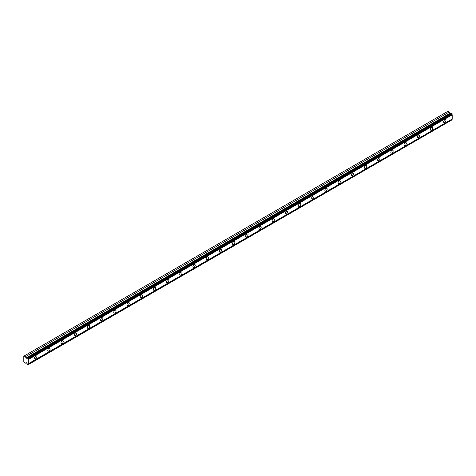<?xml version="1.0" encoding="UTF-8"?>
<svg xmlns="http://www.w3.org/2000/svg" width="476" height="476" viewBox="0 0 476 476"><rect width="100%" height="100%" fill="white"/><g stroke="black" fill="none" stroke-linecap="round" stroke-linejoin="round"><path stroke-width="0.71" d="M28.334 358.618L452.2 113.901L452.004 113.562L451.611 113.336L27.751 358.047A0.672 0.387 60 0 1 27.269 358.154L26.186 358.244L450.052 113.532L449.29 111.991L448.005 111.247L23.8 356.161L23.8 361.855L25.424 363.182L26.186 362.528L27.269 363.866A0.672 0.387 60 0 1 27.751 364.527L28.334 364.473A0.672 0.387 60 0 1 28.334 363.735L28.334 359.517A0.672 0.387 60 0 1 28.334 358.779L27.751 358.047M451.308 113.514A0.672 0.387 60 0 1 451.129 113.437L450.052 113.532M444.78 122.528A1.63 0.94 120 0 0 445.845 121.088A1.63 0.94 120 0 0 445.595 119.779A1.63 0.94 120 0 0 444.78 119.863A1.63 0.94 120 0 0 443.709 121.303A1.63 0.94 120 0 0 443.959 122.612A1.63 0.94 120 0 0 444.78 122.528M35.76 358.678A1.63 0.94 120 0 0 36.825 357.238A1.63 0.94 120 0 0 36.575 355.929A1.63 0.94 120 0 0 35.76 356.006A1.63 0.94 120 0 0 34.688 357.446A1.63 0.94 120 0 0 34.938 358.755A1.63 0.94 120 0 0 35.76 358.678M48.951 351.056A1.63 0.94 120 0 0 50.016 349.616A1.63 0.94 120 0 0 49.766 348.313A1.63 0.94 120 0 0 48.951 348.39A1.63 0.94 120 0 0 47.886 349.83A1.63 0.94 120 0 0 48.136 351.139A1.63 0.94 120 0 0 48.951 351.056M62.148 343.44A1.63 0.94 120 0 0 63.213 342A1.63 0.94 120 0 0 62.963 340.691A1.63 0.94 120 0 0 62.148 340.774A1.63 0.94 120 0 0 61.077 342.214A1.63 0.94 120 0 0 61.327 343.523A1.63 0.94 120 0 0 62.148 343.44M75.339 335.824A1.63 0.94 120 0 0 76.404 334.384A1.63 0.94 120 0 0 76.154 333.075A1.63 0.94 120 0 0 75.339 333.158A1.63 0.94 120 0 0 74.274 334.592A1.63 0.94 120 0 0 74.524 335.901A1.63 0.94 120 0 0 75.339 335.824M88.536 328.202A1.63 0.94 120 0 0 89.601 326.768A1.63 0.94 120 0 0 89.351 325.459A1.63 0.94 120 0 0 88.536 325.536A1.63 0.94 120 0 0 87.465 326.976A1.63 0.94 120 0 0 87.715 328.285A1.63 0.94 120 0 0 88.536 328.202M101.727 320.586A1.63 0.94 120 0 0 102.792 319.146A1.63 0.94 120 0 0 102.542 317.837A1.63 0.94 120 0 0 101.727 317.92A1.63 0.94 120 0 0 100.662 319.36A1.63 0.94 120 0 0 100.912 320.669A1.63 0.94 120 0 0 101.727 320.586M114.924 312.97A1.63 0.94 120 0 0 115.989 311.53A1.63 0.94 120 0 0 115.739 310.221A1.63 0.94 120 0 0 114.924 310.304A1.63 0.94 120 0 0 113.853 311.744A1.63 0.94 120 0 0 114.109 313.047A1.63 0.94 120 0 0 114.924 312.97M128.115 305.354A1.63 0.94 120 0 0 129.186 303.914A1.63 0.94 120 0 0 128.931 302.605A1.63 0.94 120 0 0 128.115 302.688A1.63 0.94 120 0 0 127.05 304.122A1.63 0.94 120 0 0 127.3 305.431A1.63 0.94 120 0 0 128.115 305.354M141.312 297.732A1.63 0.94 120 0 0 142.378 296.298A1.63 0.94 120 0 0 142.128 294.989A1.63 0.94 120 0 0 141.312 295.066A1.63 0.94 120 0 0 140.241 296.506A1.63 0.94 120 0 0 140.497 297.815A1.63 0.94 120 0 0 141.312 297.732M154.504 290.116A1.63 0.94 120 0 0 155.575 288.676A1.63 0.94 120 0 0 155.319 287.367A1.63 0.94 120 0 0 154.504 287.45A1.63 0.94 120 0 0 153.439 288.89A1.63 0.94 120 0 0 153.689 290.199A1.63 0.94 120 0 0 154.504 290.116M167.701 282.5A1.63 0.94 120 0 0 168.766 281.06A1.63 0.94 120 0 0 168.516 279.751A1.63 0.94 120 0 0 167.701 279.834A1.63 0.94 120 0 0 166.636 281.274A1.63 0.94 120 0 0 166.886 282.577A1.63 0.94 120 0 0 167.701 282.5M180.892 274.884A1.63 0.94 120 0 0 181.963 273.444A1.63 0.94 120 0 0 181.713 272.135A1.63 0.94 120 0 0 180.892 272.212A1.63 0.94 120 0 0 179.827 273.652A1.63 0.94 120 0 0 180.077 274.961A1.63 0.94 120 0 0 180.892 274.884M194.089 267.262A1.63 0.94 120 0 0 195.154 265.822A1.63 0.94 120 0 0 194.904 264.519A1.63 0.94 120 0 0 194.089 264.596A1.63 0.94 120 0 0 193.024 266.036A1.63 0.94 120 0 0 193.274 267.345A1.63 0.94 120 0 0 194.089 267.262M207.28 259.646A1.63 0.94 120 0 0 208.351 258.206A1.63 0.94 120 0 0 208.101 256.897A1.63 0.94 120 0 0 207.28 256.98A1.63 0.94 120 0 0 206.215 258.42A1.63 0.94 120 0 0 206.465 259.729A1.63 0.94 120 0 0 207.28 259.646M220.477 252.03A1.63 0.94 120 0 0 221.542 250.59A1.63 0.94 120 0 0 221.292 249.281A1.63 0.94 120 0 0 220.477 249.364A1.63 0.94 120 0 0 219.412 250.798A1.63 0.94 120 0 0 219.662 252.107A1.63 0.94 120 0 0 220.477 252.03M233.668 244.408A1.63 0.94 120 0 0 234.739 242.974A1.63 0.94 120 0 0 234.489 241.665A1.63 0.94 120 0 0 233.668 241.743A1.63 0.94 120 0 0 232.603 243.182A1.63 0.94 120 0 0 232.853 244.491A1.63 0.94 120 0 0 233.668 244.408M246.865 236.792A1.63 0.94 120 0 0 247.931 235.352A1.63 0.94 120 0 0 247.681 234.043A1.63 0.94 120 0 0 246.865 234.127A1.63 0.94 120 0 0 245.8 235.566A1.63 0.94 120 0 0 246.05 236.875A1.63 0.94 120 0 0 246.865 236.792M260.057 229.176A1.63 0.94 120 0 0 261.128 227.736A1.63 0.94 120 0 0 260.878 226.427A1.63 0.94 120 0 0 260.057 226.511A1.63 0.94 120 0 0 258.992 227.95A1.63 0.94 120 0 0 259.241 229.254A1.63 0.94 120 0 0 260.057 229.176M273.254 221.56A1.63 0.94 120 0 0 274.319 220.12A1.63 0.94 120 0 0 274.069 218.811A1.63 0.94 120 0 0 273.254 218.895A1.63 0.94 120 0 0 272.189 220.328A1.63 0.94 120 0 0 272.439 221.637A1.63 0.94 120 0 0 273.254 221.56M286.445 213.938A1.63 0.94 120 0 0 287.516 212.504A1.63 0.94 120 0 0 287.266 211.195A1.63 0.94 120 0 0 286.445 211.273A1.63 0.94 120 0 0 285.38 212.712A1.63 0.94 120 0 0 285.63 214.021A1.63 0.94 120 0 0 286.445 213.938M299.642 206.322A1.63 0.94 120 0 0 300.707 204.882A1.63 0.94 120 0 0 300.457 203.573A1.63 0.94 120 0 0 299.642 203.657A1.63 0.94 120 0 0 298.577 205.096A1.63 0.94 120 0 0 298.827 206.405A1.63 0.94 120 0 0 299.642 206.322M312.833 198.706A1.63 0.94 120 0 0 313.904 197.266A1.63 0.94 120 0 0 313.654 195.957A1.63 0.94 120 0 0 312.833 196.041A1.63 0.94 120 0 0 311.768 197.48A1.63 0.94 120 0 0 312.018 198.784A1.63 0.94 120 0 0 312.833 198.706M326.03 191.09A1.63 0.94 120 0 0 327.095 189.65A1.63 0.94 120 0 0 326.845 188.341A1.63 0.94 120 0 0 326.03 188.419A1.63 0.94 120 0 0 324.965 189.859A1.63 0.94 120 0 0 325.215 191.168A1.63 0.94 120 0 0 326.03 191.09M339.227 183.468A1.63 0.94 120 0 0 340.292 182.028A1.63 0.94 120 0 0 340.042 180.725A1.63 0.94 120 0 0 339.227 180.803A1.63 0.94 120 0 0 338.156 182.243A1.63 0.94 120 0 0 338.406 183.552A1.63 0.94 120 0 0 339.227 183.468M352.418 175.852A1.63 0.94 120 0 0 353.484 174.412A1.63 0.94 120 0 0 353.234 173.103A1.63 0.94 120 0 0 352.418 173.187A1.63 0.94 120 0 0 351.353 174.627A1.63 0.94 120 0 0 351.603 175.936A1.63 0.94 120 0 0 352.418 175.852M365.616 168.236A1.63 0.94 120 0 0 366.681 166.796A1.63 0.94 120 0 0 366.431 165.487A1.63 0.94 120 0 0 365.616 165.571A1.63 0.94 120 0 0 364.545 167.005A1.63 0.94 120 0 0 364.794 168.314A1.63 0.94 120 0 0 365.616 168.236M378.807 160.614A1.63 0.94 120 0 0 379.872 159.18A1.63 0.94 120 0 0 379.622 157.871A1.63 0.94 120 0 0 378.807 157.949A1.63 0.94 120 0 0 377.742 159.389A1.63 0.94 120 0 0 377.992 160.698A1.63 0.94 120 0 0 378.807 160.614M392.004 152.998A1.63 0.94 120 0 0 393.069 151.558A1.63 0.94 120 0 0 392.819 150.249A1.63 0.94 120 0 0 392.004 150.333A1.63 0.94 120 0 0 390.933 151.773A1.63 0.94 120 0 0 391.183 153.082A1.63 0.94 120 0 0 392.004 152.998M405.195 145.382A1.63 0.94 120 0 0 406.26 143.942A1.63 0.94 120 0 0 406.01 142.633A1.63 0.94 120 0 0 405.195 142.717A1.63 0.94 120 0 0 404.13 144.157A1.63 0.94 120 0 0 404.38 145.46A1.63 0.94 120 0 0 405.195 145.382M418.392 137.766A1.63 0.94 120 0 0 419.457 136.326A1.63 0.94 120 0 0 419.207 135.017A1.63 0.94 120 0 0 418.392 135.101A1.63 0.94 120 0 0 417.321 136.535A1.63 0.94 120 0 0 417.571 137.844A1.63 0.94 120 0 0 418.392 137.766M431.583 130.144A1.63 0.94 120 0 0 432.648 128.71A1.63 0.94 120 0 0 432.398 127.401A1.63 0.94 120 0 0 431.583 127.479A1.63 0.94 120 0 0 430.518 128.919A1.63 0.94 120 0 0 430.768 130.228A1.63 0.94 120 0 0 431.583 130.144M26.186 358.244L25.424 356.708L24.139 355.965M452.2 113.901L452.2 114.061A0.672 0.387 60 0 0 452.2 114.805L28.334 359.517M28.334 364.634L452.2 119.756A0.672 0.387 60 0 1 452.2 119.018L452.2 114.805M28.334 358.779L452.2 114.061M452.2 119.018L28.334 363.735M452.2 119.756L28.334 364.473M26.305 362.676L25.424 363.182M449.29 111.991L25.424 356.708M451.129 113.437L27.269 358.154M452.004 113.562L28.138 358.273M449.808 113.336L25.942 358.047"/></g></svg>
